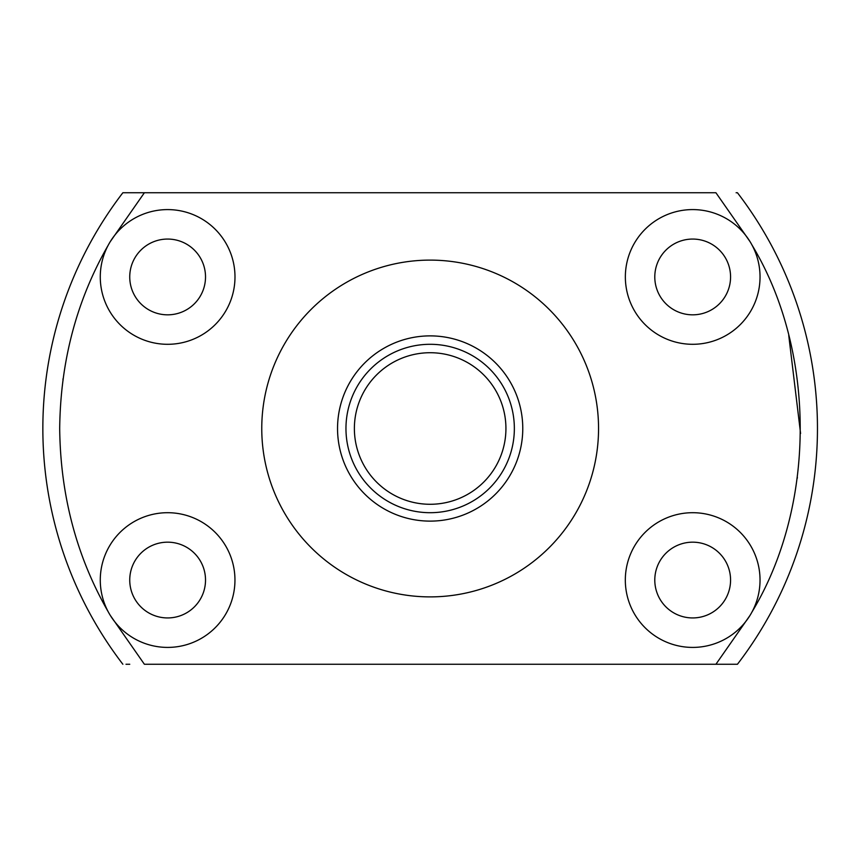 <?xml version="1.0" encoding="UTF-8"?>
<svg xmlns="http://www.w3.org/2000/svg" width="857" height="857" viewBox="0 0 857 857"><rect width="100%" height="100%" fill="white"/><g stroke="black" fill="none" stroke-linecap="round" stroke-linejoin="round"><path stroke-width="1.29" d="M337.54 428.5A92.62 92.62 0 0 1 430.16 335.88A92.62 92.62 0 0 1 522.77 428.5A92.62 92.62 0 0 1 430.16 521.12A92.62 92.62 0 0 1 337.54 428.5M261.76 428.5A168.39 168.39 0 0 0 430.16 596.89A168.39 168.39 0 0 0 598.55 428.5A168.39 168.39 0 0 0 430.16 260.11A168.39 168.39 0 0 0 261.76 428.5A168.39 168.39 0 0 1 430.16 260.11A168.39 168.39 0 0 1 598.55 428.5A168.39 168.39 0 0 1 430.16 596.89A168.39 168.39 0 0 1 261.76 428.5M514.35 428.5A84.2 84.2 0 0 1 430.16 512.7A84.2 84.2 0 0 1 345.96 428.5A84.2 84.2 0 0 1 430.16 344.3A84.2 84.2 0 0 1 514.35 428.5M505.93 428.5A75.78 75.78 0 0 1 430.16 504.28A75.78 75.78 0 0 1 354.38 428.5A75.78 75.78 0 0 1 430.16 352.72A75.78 75.78 0 0 1 505.93 428.5M126.011 664.25L129.761 664.25M108.357 244.952A67.36 67.36 0 0 1 234.989 276.95A67.36 67.36 0 0 1 167.629 344.3A67.36 67.36 0 0 1 108.357 244.952C76.648 300.154 60.429 361.343 59.69 428.5C60.429 495.657 76.648 556.836 108.357 612.048A67.36 67.36 0 0 1 167.629 512.7A67.36 67.36 0 0 1 185.99 644.86A67.36 67.36 0 0 1 110.285 615.38L144.383 664.25L737.448 664.25A387.31 387.31 0 0 0 737.448 192.75A387.31 387.31 0 0 1 737.448 664.25M750.036 241.62A67.36 67.36 0 0 1 692.681 344.3A67.36 67.36 0 0 1 674.32 212.14A67.36 67.36 0 0 1 750.036 241.62L715.927 192.75L122.862 192.75A387.31 387.31 0 0 0 122.862 664.25M110.285 615.38A67.36 67.36 0 0 1 108.357 612.048M129.739 580.05A37.89 37.89 0 0 1 167.629 542.17A37.89 37.89 0 0 1 205.519 580.05A37.89 37.89 0 0 1 167.629 617.94A37.89 37.89 0 0 1 129.739 580.05M129.739 276.95A37.89 37.89 0 0 1 167.629 239.06A37.89 37.89 0 0 1 205.519 276.95A37.89 37.89 0 0 1 167.629 314.83A37.89 37.89 0 0 1 129.739 276.95M654.791 276.95A37.89 37.89 0 0 1 692.681 239.06A37.89 37.89 0 0 1 730.571 276.95A37.89 37.89 0 0 1 692.681 314.83A37.89 37.89 0 0 1 654.791 276.95M654.791 580.05A37.89 37.89 0 0 1 692.681 542.17A37.89 37.89 0 0 1 730.571 580.05A37.89 37.89 0 0 1 692.681 617.94A37.89 37.89 0 0 1 654.791 580.05M731.921 664.25L715.927 664.25L750.036 615.38A67.36 67.36 0 0 1 625.321 580.05A67.36 67.36 0 0 1 692.681 512.7A67.36 67.36 0 0 1 751.953 612.048C816.293 505.491 816.293 351.52 751.953 244.952M737.448 192.75L736.109 192.75M144.383 192.75L110.285 241.62M751.953 612.048A67.36 67.36 0 0 1 750.036 615.38M122.862 192.75A387.31 387.31 0 0 0 42.85 428.5M63.043 378.762L62.936 379.587M797.256 478.302L797.385 477.403M800.588 433.524L788.751 335.462"/></g></svg>
